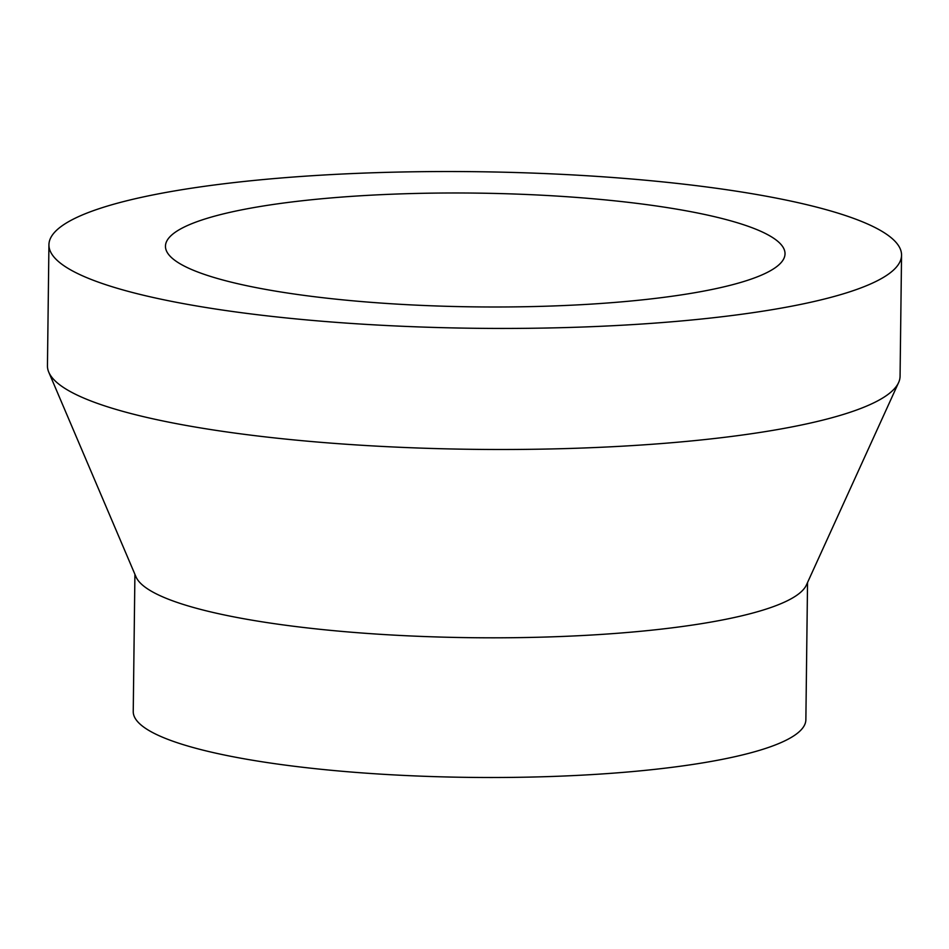 <?xml version="1.0" encoding="UTF-8"?>
<svg xmlns="http://www.w3.org/2000/svg" width="949" height="949" viewBox="0 0 949 949"><rect width="100%" height="100%" fill="white"/><g stroke="black" fill="none" stroke-linecap="round" stroke-linejoin="round"><path stroke-width="1.42" d="M630.421 178.898A426.338 78.281 -179.3 0 1 901.55 255.198A426.338 78.281 -179.3 0 1 474.286 328.271A426.338 78.281 -179.3 0 1 48.933 244.783A426.338 78.281 -179.3 0 1 630.421 178.898M901.55 255.198L900.067 376.267A426.338 78.281 -179.3 0 1 898.608 382.554A426.338 78.281 -179.3 0 1 472.804 449.328A426.338 78.281 -179.3 0 1 48.767 372.174A426.338 78.281 -179.3 0 1 47.45 365.839L48.933 244.783M588 198.329A309.813 56.893 -179.3 0 1 785.025 253.774A309.813 56.893 -179.3 0 1 474.547 306.871A309.813 56.893 -179.3 0 1 165.458 246.206A309.813 56.893 -179.3 0 1 588 198.329M807.54 582.532L805.867 719.722A336.337 61.756 -179.3 0 1 468.794 777.373A336.337 61.756 -179.3 0 1 133.24 711.501L134.912 574.311M898.608 382.554L806.413 584.999A336.337 61.756 -179.3 0 1 470.502 637.681A336.337 61.756 -179.3 0 1 135.98 576.814L48.767 372.174"/></g></svg>
